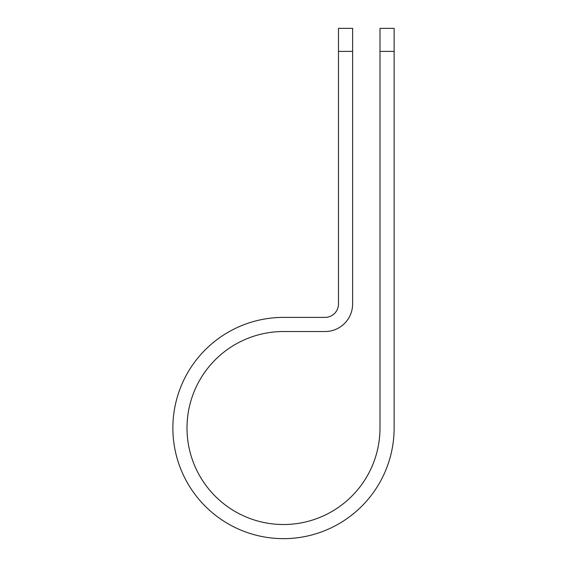 <?xml version="1.0" encoding="UTF-8"?>
<svg xmlns="http://www.w3.org/2000/svg" width="567" height="567" viewBox="0 0 567 567"><rect width="100%" height="100%" fill="white"/><g stroke="black" fill="none" stroke-linecap="round" stroke-linejoin="round"><path stroke-width="0.85" d="M379.996 51.391L379.996 28.35L394.129 28.35L394.129 51.391L379.996 51.391L379.996 428.021A96.496 96.496 0 0 1 283.5 524.518A96.496 96.496 0 0 1 187.004 428.021A96.496 96.496 0 0 1 283.5 331.525L325.054 331.525A27.556 27.556 0 0 0 352.617 303.969L352.617 51.391L338.485 51.391L338.485 28.35L352.617 28.35L352.617 51.391M338.485 51.391L338.485 303.969A13.424 13.424 0 0 1 325.054 317.392L283.5 317.392A110.629 110.629 0 0 0 172.871 428.021A110.629 110.629 0 0 0 283.5 538.65A110.629 110.629 0 0 0 394.129 428.021L394.129 51.391"/></g></svg>
